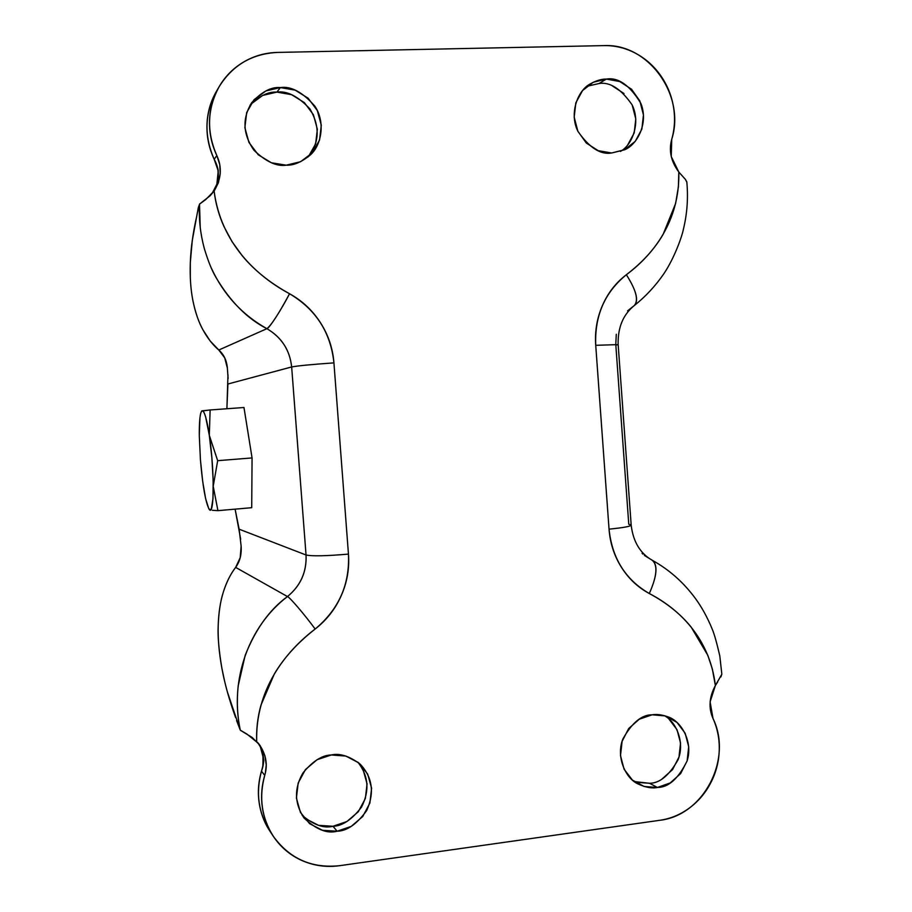 <?xml version="1.0" encoding="UTF-8"?>
<svg xmlns="http://www.w3.org/2000/svg" width="912" height="912" viewBox="0 0 912 912"><rect width="100%" height="100%" fill="white"/><g stroke="black" fill="none" stroke-linecap="round" stroke-linejoin="round"><path stroke-width="1.37" d="M201.7 410.97L202.225 410.845C201.221 411.073 200.458 413.41 199.933 417.856L199.295 435.628C199.181 422.849 199.865 414.869 201.347 411.688L202.282 410.833L210.125 409.967L209.304 435.309L205.69 417.126C204.436 412.805 203.296 410.708 202.282 410.833C204.493 411.13 206.83 419.292 209.304 435.309L217.672 460.685L252.065 457.927L243.971 407.504L210.125 409.967L243.971 407.504L252.065 457.927L217.672 460.685L213.271 485.925L217.672 460.685L209.35 435.594C214.73 470.695 214.309 518.905 208.996 508.953C205.485 501.885 202.624 485.515 200.435 459.83L202.658 481.171L205.599 498.556L208.711 508.486L210.136 509.899L211.367 508.702L212.975 498.773L213.169 480.51L211.869 457.767L209.304 435.309L210.125 409.967L201.848 411.027M209.179 509.215L209.771 509.774M212.359 510.287L217.934 510.652L213.283 486.7M217.934 510.652L251.712 507.699L252.065 457.927L251.712 507.699L217.934 510.652L213.283 486.666M199.295 435.628L200.435 459.83L199.295 435.628M620.399 151.438C632.278 145.054 640.976 122.664 632.073 104.823C620.969 88.829 609.968 81.727 599.081 83.516L606.343 79.082C618.302 77.121 629.816 85.249 640.908 103.489C648.945 123.793 636.565 145.43 624.253 149.899L611.667 152.988L624.686 149.682L635.276 141.303L641.866 129.105L643.462 114.958L639.848 100.97L631.537 89.239L619.784 81.556L606.343 79.082L593.256 82.251L582.529 90.596L575.814 102.862L574.184 117.158L577.877 131.282L586.325 143.047L598.192 150.662L611.667 152.988C600.598 154.972 589.346 147.755 577.912 131.339C568.78 112.928 578.105 90.037 590.315 83.87C596.277 80.564 601.612 78.968 606.343 79.082L599.081 83.516L586.906 86.298M308.461 156.556L315.62 143.914L317.353 129.23L313.409 114.741L304.357 102.6L291.544 94.654L276.895 92.123L280.337 87.575C291.042 85.967 302.522 92.123 314.754 106.031C325.493 121.421 321.833 145.099 310.148 155.12C301.473 162.176 293.516 165.539 286.265 165.186L300.618 161.698L312.292 152.874L319.542 140.06L321.298 125.195L317.296 110.512L308.131 98.211L295.169 90.151L280.337 87.575L265.894 90.926L254.049 99.704L246.662 112.598L244.872 127.623L248.953 142.454L258.278 154.801L271.388 162.781L286.265 165.186C276.678 166.679 265.905 161.686 253.924 150.206C242.877 134.326 242.09 118.537 251.564 102.851C261.562 91.838 271.149 86.743 280.337 87.575L276.895 92.123C268.55 91.462 259.624 95.783 250.093 105.108M634.262 781.561L649.572 783.283L657.392 787.466C651.955 788.606 645.468 787.421 637.944 783.921C625.393 778.221 615.782 756.743 622.862 739.039C631.948 722.76 641.717 714.677 652.16 714.803L639.266 719.215L628.699 728.528L622.098 741.331L620.491 755.649L624.127 769.272L632.438 780.102L644.123 786.486L657.392 787.466L670.206 782.941L680.637 773.593L687.124 760.882L688.697 746.711L685.14 733.214L676.966 722.407L665.395 715.931L652.16 714.803C656.743 714.005 662.135 714.734 668.325 716.992C681.047 721.107 693.291 741.604 687.135 760.836C678.448 778.597 668.542 787.466 657.392 787.466L649.572 783.283C659.729 783.248 669.226 775.405 678.061 759.753C685.049 742.801 676.408 721.734 664.232 715.601M302.191 815.408C313.694 824.995 323.954 828.62 332.994 826.272L337.121 831.231C327.112 833.933 316.054 829.498 303.958 817.904C294.359 803.29 294.04 788.287 303.012 772.863C312.839 761.087 322.267 755.113 331.307 754.976L317.091 759.696L305.452 769.546L298.178 783.02L296.411 798.068L300.424 812.353L309.601 823.673L322.495 830.285L337.121 831.231L351.245 826.375L362.737 816.502L369.873 803.107L371.606 788.23L367.673 774.083L358.655 762.785L345.887 756.071L331.307 754.976C339.663 753.016 349.273 756.059 360.137 764.096C372.449 777.161 374.661 792.608 366.761 810.449C356.888 824.095 347.016 831.026 337.121 831.231L332.994 826.272L346.948 821.495L358.291 811.748L365.347 798.536L367.057 783.841L363.17 769.876M228.114 378.491L227.362 368.072L224.728 357.892L218.8 350.014L266.897 328.673C281.557 337.315 289.811 350.083 291.658 366.955L227.909 384.009L226.894 408.747L227.977 374.775M615.782 344.348L616.295 334.282M627.559 310.867L634.273 305.566C623.044 314.663 617.675 327.682 618.165 344.633L615.828 345.146L628.767 524.275L631.207 525.004C631.195 526.281 623.808 527.672 609.045 529.165C610.071 543.028 614.164 555.682 621.334 567.15C628.528 578.584 637.853 587.374 649.31 593.518C666.683 602.855 680.626 614.05 691.159 627.091L707.826 655.329L712.329 668.906L715.373 685.516L721.837 674.253L719.807 655.922C716.775 642.789 714.221 633.783 712.135 628.915C707.324 617.23 701.704 607.039 695.297 598.329C683.464 582.289 669.1 569.59 652.194 560.242C657.962 565.064 657.005 576.167 649.31 593.518C657.05 575.985 658.042 564.904 652.285 560.299M211.436 268.322C223.725 294.747 242.216 314.857 266.897 328.673L218.8 350.014C223.885 354.472 226.735 360.491 227.362 368.072M240.688 539.243L235.114 509.158L239.138 529.188L306.044 554.998L291.658 366.955L227.909 384.009M603.938 45.611L277.647 52.417L603.938 45.611C648.5 43.229 685.813 95.521 671.734 139.319L671.232 156.522L678.813 172.015C670.981 161.481 668.621 150.583 671.734 139.319C674.823 128.478 675.347 117.363 673.318 105.986C671.278 94.609 666.9 84.246 660.174 74.887C653.448 65.539 645.115 58.265 635.185 53.067C625.256 47.88 614.836 45.395 603.938 45.611M681.652 175.218L678.813 172.015C679.976 220.921 653.345 254.687 626.362 274.729C636.223 290.153 638.856 300.424 634.273 305.566C645.593 296.56 655.454 285.958 663.856 273.737C674.732 257.56 682.233 235.581 683.27 229.801C687.124 214.138 688.309 198.28 686.839 182.229L685.459 179.459L678.813 172.015L678.414 186.721L675.621 203.467L663.104 234.407C654.497 249.158 642.253 262.599 626.362 274.729C615.874 282.72 607.894 293.003 602.41 305.554C596.961 318.128 594.738 331.375 595.73 345.306L609.045 529.165C623.808 527.672 631.195 526.281 631.207 525.004M713.013 718.496C708.373 708.031 709.16 697.042 715.373 685.516L710.106 701.83L713.013 718.496C732.929 758.898 703.676 815.51 659.764 820.298L339.754 865.67L659.764 820.298C670.445 818.759 680.295 814.701 689.29 808.089C698.273 801.477 705.409 793.098 710.699 782.952C715.966 772.806 718.816 762.044 719.226 750.667C719.625 739.29 717.55 728.563 713.013 718.496M227.384 691.969L240.289 730.147L247.049 734.16L258.632 743.588C265.973 753.757 268.003 764.37 264.731 775.417C261.254 787.273 260.672 799.117 262.975 810.962C265.312 822.806 270.248 833.249 277.795 842.289C285.365 851.306 294.633 857.884 305.611 862.011C316.578 866.115 327.967 867.335 339.754 865.67C312.018 868.612 289.959 858.944 273.589 836.68C261.641 818.087 258.7 797.658 264.731 775.417L261.493 771.13C255.531 793.075 258.438 813.242 270.237 831.619M252.282 737.557L260.023 745.378L264.959 755.831L266.247 764.94L265.403 772.795L264.731 775.417L261.493 771.13C263.408 764.484 264.115 760.426 263.591 758.932L260.342 746.814L257.583 742.357M216.794 184.338L211.983 193.72L216.851 184.247L218.196 171.433C218.481 169.837 217.147 165.779 214.183 159.281L216.839 155.576C222.232 167.284 221.331 179.094 214.115 191.007L205.622 199.66L199.591 204.06L198.292 207.754L192.295 240.346L190.312 262.565L190.323 277.989M197.243 213.34L199.5 204.174C198.702 218.777 200.298 233.506 204.265 248.349C208.016 260.843 211.88 270.476 215.87 277.259C230.28 301.598 247.289 318.733 266.897 328.673C268.926 328.856 281.375 309.715 289.537 293.744C278.878 313.58 271.331 325.219 266.897 328.673C281.591 337.292 289.845 350.06 291.658 366.955L306.044 554.998C312.121 556.309 326.257 556.012 348.452 554.097C349.855 584.467 338.762 609.444 315.164 629.029C285.604 651.464 255.326 689.381 256.682 741.399C256.238 729.121 257.663 717.026 260.957 705.124L274.387 673.865C284.077 657.609 297.677 642.664 315.164 629.029C326.656 620.069 335.354 608.931 341.259 595.639C347.13 582.335 349.535 568.495 348.452 554.097L333.929 362.873C332.823 348.407 328.343 335.035 320.488 322.757C312.622 310.479 302.305 300.812 289.537 293.744C270.089 283.016 254.3 270.328 242.159 255.668L232.036 241.646L223.999 226.632C218.869 215.255 215.574 203.376 214.115 191.007L218.333 182.879L220.225 173.839L219.746 164.536L216.839 155.576C206.397 131.659 207.195 108.665 219.211 86.583C232.72 65.06 252.202 53.66 277.647 52.417C265.62 52.668 254.437 55.769 244.131 61.72C233.825 67.693 225.595 75.844 219.45 86.173C213.328 96.524 210.022 107.844 209.543 120.145C209.099 132.434 211.527 144.244 216.839 155.576L214.183 159.281C208.951 148.097 206.545 136.447 206.99 124.306C207.457 112.313 210.649 101.255 216.554 91.132M216.532 91.189C204.664 112.985 203.878 135.683 214.183 159.281C218.618 167.17 219.507 175.492 216.851 184.247L216.349 185.66M270.59 832.166C265.244 824.437 261.63 815.795 259.749 806.219C257.48 794.523 258.05 782.827 261.493 771.13C264.651 762.968 264.263 754.862 260.342 746.814L260.285 746.734M627.695 144.951L634.205 132.913L635.789 118.936L632.21 105.108M624.002 93.537L612.374 85.945M308.165 156.887C319.508 142.557 320.135 126.608 310.034 109.052C298.087 96.273 287.041 90.63 276.895 92.123L262.633 95.441L250.937 104.116M662.249 778.814L672.566 769.591L678.984 757.04L680.546 743.041L677.023 729.691L668.929 719.009M636.451 782.302L649.572 783.283M305.805 818.794L318.55 825.337L332.994 826.272C342.319 826.055 351.804 819.683 361.471 807.177C369.793 790.864 368.585 775.85 357.846 762.136M631.195 525.301C633.202 541.762 640.201 553.402 652.194 560.242L644.419 555.431M642.857 554.074L642.094 553.356M210.17 195.692L214.115 191.007C220.864 243.356 256.785 276.199 289.537 293.744C315.928 309.43 330.725 332.47 333.929 362.873C311.653 364.447 297.563 365.815 291.658 366.955C297.563 365.815 311.653 364.447 333.929 362.873L348.452 554.097C326.257 556.012 312.121 556.309 306.044 554.998C306.82 571.892 300.629 585.755 287.474 596.562C248.816 625.997 229.436 679.828 240.289 730.147C237.28 715.897 236.584 701.123 238.192 685.835L245.146 655.432C255.565 629.098 269.678 609.478 287.474 596.562L235.638 567.389L240.187 557.745L241.133 546.106L239.138 529.188L306.044 554.998C306.774 571.881 300.584 585.732 287.474 596.562L235.638 567.389C230.611 573.853 226.495 582.152 223.269 592.298C220.396 601.133 218.709 612.34 218.185 625.917C217.615 635.744 218.823 649.777 221.833 668.006L224.546 680.911M192.899 300.607C195.407 312.622 198.736 322.335 202.886 329.745C207.571 338.284 212.884 345.032 218.8 350.014L210.182 340.985L202.886 329.745C198.451 321.526 195.122 311.813 192.899 300.607C190.676 289.389 189.81 276.712 190.312 262.565C190.825 248.395 192.956 232.936 196.73 216.19M235.649 717.619C229.231 699.96 224.637 683.419 221.833 668.006C219.04 652.616 217.831 638.582 218.185 625.917C218.549 613.263 220.237 602.057 223.269 592.298C226.279 582.54 230.405 574.241 235.638 567.389C239.867 561.61 241.691 554.519 241.133 546.106M199.5 204.174L200.23 227.487M210.091 195.784L199.591 204.049M240.403 730.284L252.031 737.375M315.164 629.029C304.745 614.791 289.503 596.972 287.474 596.562M686.839 181.921L685.459 179.459M634.376 305.474C638.959 300.595 636.291 290.347 626.362 274.729C604.736 292.342 594.521 315.871 595.73 345.306L618.188 344.611L595.73 345.306L609.045 529.165C612.089 558.292 625.507 579.747 649.31 593.518C678.722 608.828 709.673 637.636 715.373 685.516L717.664 681.971M720.845 677.012L721.837 674.162M214.183 159.281L217.979 170.179C218.344 178.319 217.957 183.027 216.805 184.315L216.782 184.418M260.262 746.666L257.56 742.334L260.296 746.757C262.599 748.387 263.431 755.102 262.781 766.878L261.493 771.13M240.289 730.147L236.596 720.571M201.427 411.54L201.689 410.97M637.944 783.921L637.363 783.602M272.335 834.799L269.906 831.117M219.108 86.765L216.509 91.223M618.165 344.633L631.172 524.959"/></g></svg>
